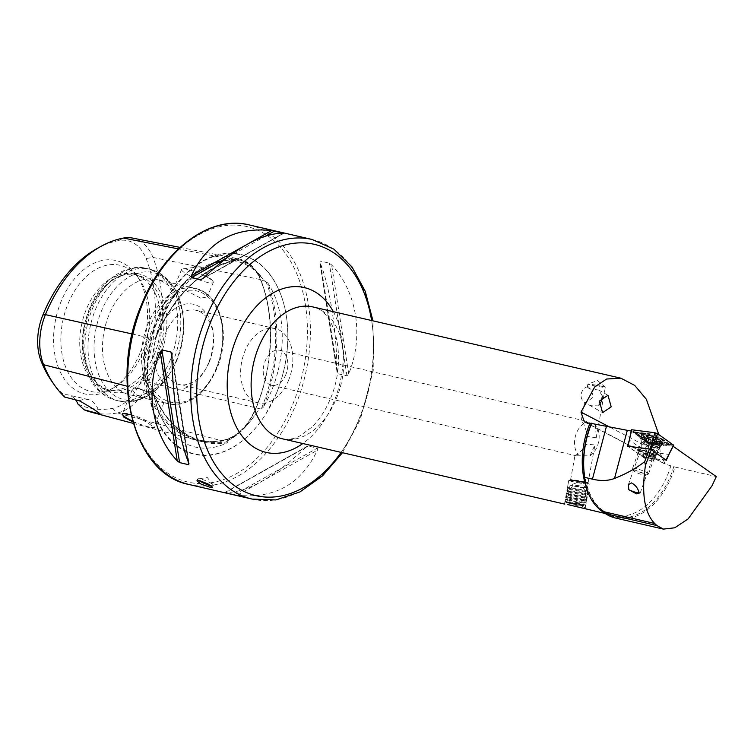 <?xml version="1.0" encoding="UTF-8"?>
<svg xmlns="http://www.w3.org/2000/svg" width="754" height="754" viewBox="0 0 754 754"><rect width="100%" height="100%" fill="white"/><g stroke="black" fill="none" stroke-linecap="round" stroke-linejoin="round"><path stroke-width="0.57" stroke-dasharray="3.77 2.83" d="M96.993 248.584A124.099 82.516 -77 0 1 118.746 240.564A47.549 31.611 103 0 1 146.097 258.537L152.949 257.406L260.752 279.64L260.865 280.281L264.579 281.044L251.035 265.351L240.432 260.092L235.785 259.838L233.721 260.761M264.579 281.044L267.793 282.948A131.601 87.502 -77 0 1 263.25 407.273A95.334 63.383 103 0 0 271.732 390.214A95.334 63.383 103 0 0 267.793 282.948M180.083 247.397L238.792 258.914A54.854 36.475 103 0 1 260.752 279.64A131.403 87.37 -77 0 1 256.058 408.084A54.854 36.475 -77 0 1 222.543 440.967A131.403 87.37 -77 0 1 195.72 440.082A131.403 87.37 -77 0 1 146.936 391.307A54.854 36.475 -77 0 1 148.896 337.688A131.403 87.37 -77 0 1 229.188 258.914A0.848 0.603 -100.6 0 0 229.791 259.866L233.42 260.582M263.25 407.273L261.28 409.007L259.913 408.8L256.011 413.531C247.01 426.585 238.076 435.35 229.207 439.827L226.822 441.269L228.038 441.627L226.963 442.881A131.601 87.502 -77 0 1 153.778 394.804A95.334 63.383 103 0 0 172.223 433.314A95.334 63.383 103 0 0 226.963 442.881M132.459 238.057A51.215 34.053 103 0 1 152.949 257.406A127.765 84.948 -77 0 1 148.397 382.278A51.215 34.053 -77 0 1 117.096 412.985L222.543 440.967A0.848 0.603 79.4 0 1 223.184 440.308L226.822 441.269L227.472 440.685C238.104 434.738 247.67 425.614 256.162 413.305L256.011 413.531A96.192 63.958 -77 0 1 229.207 439.827M153.778 394.804L152.93 392.297L151.62 391.873L148.5 386.811C142.845 372.881 143.364 358.593 150.065 343.937L153.552 338.942L155.286 338.782C174.739 294.635 201.261 268.65 234.871 260.846L233.617 260.498A95.334 63.383 103 0 0 211.506 263.485A95.334 63.383 103 0 0 162.035 318.16A95.334 63.383 103 0 0 155.899 336.755A131.601 87.502 -77 0 1 233.617 260.498M615.735 518.083A69.783 46.399 103 0 0 671.616 476.471A69.783 46.399 103 0 0 674.953 467.028L716.3 476.594M587.95 386.519A8.878 8.181 119.7 0 0 582.135 391.288A8.878 8.181 119.7 0 0 585.057 402.683A8.878 8.181 119.7 0 0 585.839 403.07L593.323 396.858C592.201 392.146 590.41 388.696 587.95 386.519L587.225 387.641L590.014 388.885L598.836 390.082L602.333 396.086M598.912 405.134L589.666 405.303L587.338 403.72C584.369 401.675 583.869 401.458 585.839 403.07L584.614 402.061L581.108 421.514L583.728 423.72L588.177 436.557L596.226 437.772L595.49 425.105L584.501 420.779L581.108 421.514M586.16 483.154A10.575 0.575 10.2 0 0 575.443 481.109A10.575 0.575 10.2 0 0 568.808 480.411A10.575 0.575 10.2 0 0 568.752 480.449A10.575 0.575 10.2 0 0 572.154 481.504A10.575 0.575 10.2 0 0 583.313 483.616A10.575 0.575 10.2 0 0 589.562 484.209A10.575 0.575 10.2 0 0 589.534 484.153A10.575 0.575 10.2 0 0 586.16 483.154M578.384 507.272L585.311 507.781L581.994 506.273L567.611 504.539M585.227 482.023A8.878 0.49 10.2 0 0 576.216 480.307A8.878 0.49 10.2 0 0 570.646 479.714A8.878 0.49 10.2 0 0 570.599 479.751A8.878 0.49 10.2 0 0 573.455 480.637A8.878 0.49 10.2 0 0 582.833 482.409A8.878 0.49 10.2 0 0 588.082 482.909A8.878 0.49 10.2 0 0 588.054 482.862A8.878 0.49 10.2 0 0 585.227 482.023M583.728 423.72A17.973 11.951 103 0 0 576.499 432.975A17.973 11.951 103 0 0 578.186 454.436L575.085 454.879L576.395 455.802L589.948 455.821A17.973 11.951 103 0 0 597.177 446.566A17.973 11.951 103 0 0 595.49 425.105M602.474 386.434A8.878 0.49 10.2 0 0 593.464 384.719A8.878 0.49 10.2 0 0 587.894 384.135A8.878 0.49 10.2 0 0 587.847 384.163A8.878 0.49 10.2 0 0 590.702 385.049A8.878 0.49 10.2 0 0 600.08 386.83A8.878 0.49 10.2 0 0 605.33 387.32A8.878 0.49 10.2 0 0 605.302 387.273A8.878 0.49 10.2 0 0 602.474 386.434M673.105 446.274L656.3 444.097L659.835 446.575A6.409 0.82 19.6 0 1 660.259 447.103A6.409 0.82 19.6 0 1 658.072 446.952A6.409 0.82 19.6 0 1 648.61 443.314L631.202 431.071M631.032 431.872L629.317 440.063L646.546 452.174A5.287 0.669 -160.4 0 0 654.34 455.18A5.287 0.669 -160.4 0 0 656.15 455.303A5.287 0.669 -160.4 0 0 656.15 455.293A5.287 0.669 -160.4 0 0 655.791 454.869L652.059 452.249L649.948 458.178L653.69 460.798A5.287 0.669 19.6 0 1 654.048 461.222A5.287 0.669 19.6 0 1 652.238 461.109A5.287 0.669 19.6 0 1 644.444 458.102L627.526 446.217M650.099 458.338A6.975 0.886 19.6 0 1 643.351 456.123A6.975 0.886 19.6 0 1 639.354 453.936A6.975 0.886 19.6 0 1 639.335 453.804A6.975 0.886 19.6 0 1 641.72 453.955A6.975 0.886 19.6 0 1 648.845 456.33A6.975 0.886 19.6 0 1 652.483 458.489A6.975 0.886 19.6 0 1 652.389 458.573A6.975 0.886 19.6 0 1 650.099 458.338M653.049 456.368A10.151 1.291 19.6 0 1 643.247 453.145A10.151 1.291 19.6 0 1 637.422 449.968A10.151 1.291 19.6 0 1 640.872 449.997A10.151 1.291 19.6 0 1 651.786 453.682A10.151 1.291 19.6 0 1 656.395 456.707A10.151 1.291 19.6 0 1 653.049 456.368M198.905 480.534A8.454 1.508 22.3 0 1 197.652 479.035A8.454 1.508 22.3 0 1 198.189 478.762A8.454 1.508 22.3 0 1 200.611 479.044A8.454 1.508 22.3 0 1 213.109 484.888A8.454 1.508 22.3 0 1 213.307 485.453A8.454 1.508 22.3 0 1 210.743 485.529M132.827 421.901L148.086 426.868L154.693 427.744L146.219 421.91L130.97 414.672M132.619 421.166A17.125 3.054 -157.7 0 0 148.067 426.773A17.125 3.054 -157.7 0 0 154.061 426.802A17.125 3.054 -157.7 0 0 154.005 426.18A17.125 3.054 -157.7 0 0 144.344 419.686A17.125 3.054 -157.7 0 0 128.359 413.823A17.125 3.054 -157.7 0 0 122.836 413.399A17.125 3.054 -157.7 0 0 122.723 413.446M138.774 388.423L132.261 389.667L136.446 395.049L149.396 399.356L163.505 402.617L158.472 398.979C152.185 394.314 145.616 390.798 138.774 388.423M200.809 298.169L184.334 289.743L175.625 283.928L190.187 287.236L202.647 291.28L205.738 293.306L207.322 296.925L200.809 298.169M187.576 269.442A17.125 3.054 -157.7 0 0 182.666 268.867A17.125 3.054 -157.7 0 0 181.582 269.414A17.125 3.054 -157.7 0 0 189.989 275.879A17.125 3.054 -157.7 0 0 207.284 282.382A17.125 3.054 -157.7 0 0 213.278 282.411A17.125 3.054 -157.7 0 0 212.892 281.261A17.125 3.054 -157.7 0 0 187.576 269.442M153.222 392.58L152.93 392.297A130.753 86.936 -77 0 0 201.431 440.732C180.074 434.624 164.004 418.574 153.222 392.58M234.635 260.856A130.753 86.936 -77 0 0 154.872 339.112L155.899 336.755M276.511 393.098A102.563 68.199 -77 0 1 266.115 413.541A102.563 68.199 -77 0 1 172.628 442.589A102.563 68.199 -77 0 1 158.491 315.577A102.563 68.199 -77 0 1 232.76 253.297A102.563 68.199 -77 0 1 287.17 322.486A102.563 68.199 -77 0 1 276.511 393.098M288.641 380.11A38.068 25.306 -77 0 1 258.17 402.815A38.068 25.306 -77 0 1 244.843 351.336A38.068 25.306 -77 0 1 275.323 328.64A38.068 25.306 -77 0 1 288.641 380.11M285.87 374.549A17.973 11.951 -77 0 1 271.478 385.266A17.973 11.951 -77 0 1 265.191 360.968A17.973 11.951 -77 0 1 279.583 350.242A17.973 11.951 -77 0 1 285.87 374.549M209.386 361.779A38.068 25.306 -77 0 1 205.531 369.366A38.068 25.306 -77 0 1 178.915 384.474A38.068 25.306 -77 0 1 165.588 333.004A38.068 25.306 -77 0 1 196.068 310.309A38.068 25.306 -77 0 1 213.354 335.568A38.068 25.306 -77 0 1 209.386 361.779M208.585 362.881A43.355 28.822 -77 0 1 204.193 371.524A43.355 28.822 -77 0 1 164.674 383.805A43.355 28.822 -77 0 1 158.698 330.12A43.355 28.822 -77 0 1 190.093 303.796A43.355 28.822 -77 0 1 213.09 333.042A43.355 28.822 -77 0 1 208.585 362.881M177.171 359.498A59.208 39.368 -77 0 1 171.177 371.307A59.208 39.368 -77 0 1 129.763 394.813A59.208 39.368 -77 0 1 109.038 314.748A59.208 39.368 -77 0 1 156.455 279.432A59.208 39.368 -77 0 1 183.335 318.735A59.208 39.368 -77 0 1 177.171 359.498M160.168 355.926A60.678 40.348 -77 0 1 93.326 379.036A60.678 40.348 -77 0 1 90.348 310.064A60.678 40.348 -77 0 1 116.785 277.613A60.678 40.348 -77 0 1 159.603 290.837A60.678 40.348 -77 0 1 160.168 355.926M157.482 354.946A59.208 39.368 -77 0 1 110.065 390.252A59.208 39.368 -77 0 1 92.252 377.49A59.208 39.368 -77 0 1 89.34 310.186A59.208 39.368 -77 0 1 115.145 278.518A59.208 39.368 -77 0 1 136.757 274.88A59.208 39.368 -77 0 1 157.482 354.946M154.4 354.229A59.208 39.368 -77 0 1 116.521 389.997A59.208 39.368 -77 0 1 106.983 389.545A59.208 39.368 -77 0 1 86.267 309.479A59.208 39.368 -77 0 1 133.675 274.164A59.208 39.368 -77 0 1 142.44 277.953A59.208 39.368 -77 0 1 154.4 354.229M142.515 352.844A64.769 43.063 -77 0 1 114.288 387.481A64.769 43.063 -77 0 1 101.083 391.957A64.769 43.063 -77 0 1 67.992 303.89A64.769 43.063 -77 0 1 129.434 269.404A64.769 43.063 -77 0 1 139.339 279.225A64.769 43.063 -77 0 1 142.515 352.844M139.952 353.164A68.501 45.551 -77 0 1 110.103 389.799A68.501 45.551 -77 0 1 61.762 374.87A68.501 45.551 -77 0 1 61.131 301.393A68.501 45.551 -77 0 1 136.587 275.304A68.501 45.551 -77 0 1 139.952 353.164M336.981 371.156L319.903 262.222C329.668 285.653 336.614 329.969 336.981 371.156L337.896 373.739L346.953 375.841L348.706 373.871C364.088 336.331 357.142 292.005 331.628 264.937L329.291 263.155L320.233 261.054L319.903 262.222L320.233 261.054L337.896 373.739M658.817 434.568L660.287 453.512L665.245 464.181L674.953 467.028M589.948 455.821L594.934 444.935L586.763 444.229L578.186 454.436M668.468 455.425L668.911 454.417L652.059 452.249L656.3 444.097M668.911 454.417L670.787 450.826M666.319 460.289L649.948 458.178M305.681 447.471C273.74 477.725 247.001 492.739 225.465 492.494L237.19 495.208C274.484 499.091 301.223 484.087 317.406 450.185L317.302 448.13L308.245 446.038L307.142 446.33L225.257 492.616L308.245 446.038M51.734 381.204A124.099 82.516 -77 0 0 63.873 394.832A25.372 16.871 -77 0 1 68.36 394.964A25.372 16.871 -77 0 1 75.551 399.837M146.097 258.537A124.099 82.516 -77 0 1 141.667 379.827A47.549 31.611 -77 0 1 112.61 408.338A124.099 82.516 -77 0 1 77.992 404.106M112.61 408.338L117.096 412.985A127.765 84.948 -77 0 1 91.027 412.127M63.873 394.832L64.721 397.085M238.792 258.914A54.854 36.475 103 0 0 229.188 258.914L178.462 248.905M79.49 400.836A25.372 16.871 -77 0 1 88.209 399.554A25.372 16.871 -77 0 1 99.377 413.899M629.317 440.063L628.996 441.165M638.93 492.032A6.975 0.886 19.6 0 1 640.184 493.069A6.975 0.886 19.6 0 1 639.967 493.191A6.975 0.886 19.6 0 1 638.091 492.984M642.389 432.928A12.903 1.64 19.6 0 1 656.31 437.075A12.903 1.64 19.6 0 1 664.745 441.759A12.903 1.64 19.6 0 1 662.794 441.948A12.903 1.64 19.6 0 1 648.874 437.791A12.903 1.64 19.6 0 1 640.438 433.116A12.903 1.64 19.6 0 1 642.389 432.928M640.985 436.868A12.903 1.64 19.6 0 1 654.906 441.024A12.903 1.64 19.6 0 1 663.341 445.708A12.903 1.64 19.6 0 1 661.39 445.887A12.903 1.64 19.6 0 1 647.469 441.74A12.903 1.64 19.6 0 1 639.034 437.056A12.903 1.64 19.6 0 1 640.985 436.868M639.656 449.874A9.302 1.188 19.6 0 1 649.694 452.871A9.302 1.188 19.6 0 1 655.782 456.245A9.302 1.188 19.6 0 1 654.368 456.377A9.302 1.188 19.6 0 1 644.331 453.38A9.302 1.188 19.6 0 1 638.242 450.006A9.302 1.188 19.6 0 1 639.656 449.874M665.886 441.995A4.232 0.537 19.6 0 1 666.112 442.183A4.232 0.537 19.6 0 1 665.528 442.391L654.161 440.93A4.232 0.537 19.6 0 1 650.438 439.884A4.232 0.537 19.6 0 1 647.12 438.376L639.307 432.881A4.232 0.537 19.6 0 1 639.156 432.457A4.232 0.537 19.6 0 1 639.656 432.476L651.022 433.946A4.232 0.537 19.6 0 1 654.745 434.983A4.232 0.537 19.6 0 1 658.063 436.5L665.886 441.995L667.912 444.436L666.668 444.087L665.528 442.391M673.605 444.954L650.306 442.127L647.516 441.118L643.19 456.943L628.016 446.283M627.95 446.236L631.579 429.912L647.516 441.118M673.463 445.114L666.036 460.053M665.98 460.053L643.888 457.197L650.306 442.127M643.19 456.943L643.888 457.197M673.388 445.086L650.259 442.098L647.582 441.128L631.569 429.865L654.934 432.768L657.611 433.748L673.529 444.935L671.814 445.388L673.529 444.935M669.015 445.124A2.959 2.535 97.4 0 1 668.317 445.143L668.317 445.143A2.959 2.535 97.4 0 1 666.668 444.087L655.301 442.617L649.109 442.909L645.094 438.913L636.367 432.984L649.147 434.304L654.265 437.047L646.809 433.267L633.567 432.08L642.502 438.159L648.685 443.644L657.648 443.654L670.645 445.539L669.769 444.257L661.955 438.762L654.378 437.188L655.895 434.2L654.934 432.768M647.12 438.376L645.094 438.913A2.959 2.667 125.1 0 1 642.945 438.564L633.567 432.08L631.795 429.789M654.265 437.047L659.364 438.008L668.986 445.256L673.586 445.086M649.109 442.909L648.685 443.644L648.676 442.4L650.259 442.098M669.769 444.257A2.959 2.667 125.1 0 1 667.177 443.503L667.912 444.436M635.16 432.966L639.656 432.476M636.367 432.984L637.79 432.834L635.443 431.806M645.151 441.429L653.03 444.634L657.215 445.246L651.494 442.523L643.935 440.807L645.151 441.429L647.064 436.048L645.905 435.275A7.088 0.905 19.6 0 1 648.251 435.256L648.629 435.35A7.088 0.905 19.6 0 1 654.821 437.386L655.264 437.565A7.088 0.905 19.6 0 1 657.808 438.743A7.088 0.905 19.6 0 1 659.128 439.629L656.659 439.676A7.088 0.905 19.6 0 1 650.033 437.499A7.088 0.905 19.6 0 1 647.743 436.481A7.088 0.905 19.6 0 1 645.952 435.341M656.357 445.114L658.27 439.733L659.184 439.695A7.088 0.905 19.6 0 1 656.904 439.733A7.088 0.905 19.6 0 1 656.659 439.676L647.064 436.048M655.264 437.565L656.225 438.715L659.128 439.629M655.594 437.754L656.225 438.715M640.919 451.015A8.454 1.074 19.6 0 1 639.232 449.676A8.454 1.074 19.6 0 1 639.269 449.62A8.454 1.074 19.6 0 1 645 450.647A8.454 1.074 19.6 0 1 653.482 454.002A8.454 1.074 19.6 0 1 655.179 455.275A8.454 1.074 19.6 0 1 655.169 455.341A8.454 1.074 19.6 0 1 649.628 454.445A8.454 1.074 19.6 0 1 640.919 451.015M646.875 472.579A8.454 1.074 19.6 0 1 648.563 473.927A8.454 1.074 19.6 0 1 648.449 474.03A8.454 1.074 19.6 0 1 642.531 472.871A8.454 1.074 19.6 0 1 634.312 469.601A8.454 1.074 19.6 0 1 632.644 468.404A8.454 1.074 19.6 0 1 632.625 468.253A8.454 1.074 19.6 0 1 638.167 469.158A8.454 1.074 19.6 0 1 646.875 472.579M644.604 474.181A6.343 0.811 19.6 0 1 645.782 475.265A6.343 0.811 19.6 0 1 641.343 474.398A6.343 0.811 19.6 0 1 635.179 471.947A6.343 0.811 19.6 0 1 633.926 471.052A6.343 0.811 19.6 0 1 637.705 471.504A6.343 0.811 19.6 0 1 644.604 474.181M643.907 436.623A11.103 1.414 19.6 0 1 641.692 434.86A11.103 1.414 19.6 0 1 642.38 434.634A11.103 1.414 19.6 0 1 645.707 435.152A11.103 1.414 19.6 0 1 660.4 440.534A11.103 1.414 19.6 0 1 662.229 441.684A11.103 1.414 19.6 0 1 662.615 442.296A11.103 1.414 19.6 0 1 658.61 442.014A11.103 1.414 19.6 0 1 643.907 436.623M656.97 439.846A7.615 0.971 19.6 0 1 647.771 436.594A7.615 0.971 19.6 0 1 646.414 434.813A7.615 0.971 19.6 0 1 648.12 435.133A7.615 0.971 19.6 0 1 658.987 439.29A7.615 0.971 19.6 0 1 656.97 439.846M659.382 443.399A11.103 1.414 19.6 0 1 661.597 445.162A11.103 1.414 19.6 0 1 661.531 445.256A11.103 1.414 19.6 0 1 653.954 443.87A11.103 1.414 19.6 0 1 642.889 439.488A11.103 1.414 19.6 0 1 640.674 437.829A11.103 1.414 19.6 0 1 640.674 437.725A11.103 1.414 19.6 0 1 647.95 438.903A11.103 1.414 19.6 0 1 659.382 443.399M648.629 435.35L654.821 437.386M643.935 440.807L645.905 435.275L648.251 435.256L646.282 441.156M645.905 435.275L646.706 435.548L644.793 440.93M654.868 444.888L656.998 439.742L655.085 445.124M650.033 437.499L648.629 436.915L649.156 437.16L647.243 442.541M566.725 502.682A9.981 0.547 10.2 0 0 577.47 504.878A9.981 0.547 10.2 0 0 585.057 505.746A9.981 0.547 10.2 0 0 583.794 505.199A9.981 0.547 10.2 0 0 572.531 502.918A9.981 0.547 10.2 0 0 565.443 502.202A9.981 0.547 10.2 0 0 566.725 502.682M566.32 502.023A10.575 0.575 10.2 0 0 577.705 504.351A10.575 0.575 10.2 0 0 585.745 505.265A10.575 0.575 10.2 0 0 585.773 505.237A10.575 0.575 10.2 0 0 584.407 504.699A10.575 0.575 10.2 0 0 572.748 502.324A10.575 0.575 10.2 0 0 564.953 501.485A10.575 0.575 10.2 0 0 564.972 501.514A10.575 0.575 10.2 0 0 566.32 502.023M566.735 499.742A10.575 0.575 10.2 0 0 578.393 502.117A10.575 0.575 10.2 0 0 586.178 502.956A10.575 0.575 10.2 0 0 586.178 502.937A10.575 0.575 10.2 0 0 584.812 502.409A10.575 0.575 10.2 0 0 573.266 500.053A10.575 0.575 10.2 0 0 565.377 499.186A10.575 0.575 10.2 0 0 565.368 499.195A10.575 0.575 10.2 0 0 566.735 499.742M567.837 497.725A9.727 0.528 10.2 0 0 578.28 499.864A9.727 0.528 10.2 0 0 585.707 500.713A9.727 0.528 10.2 0 0 585.735 500.665A9.727 0.528 10.2 0 0 584.473 500.185A9.727 0.528 10.2 0 0 573.851 498.017A9.727 0.528 10.2 0 0 566.593 497.216A9.727 0.528 10.2 0 0 566.593 497.263A9.727 0.528 10.2 0 0 567.837 497.725M567.253 496.867A10.575 0.575 10.2 0 0 578.601 499.195A10.575 0.575 10.2 0 0 586.678 500.119A10.575 0.575 10.2 0 0 586.697 500.072A10.575 0.575 10.2 0 0 585.33 499.544A10.575 0.575 10.2 0 0 573.785 497.188A10.575 0.575 10.2 0 0 565.896 496.321A10.575 0.575 10.2 0 0 565.905 496.368A10.575 0.575 10.2 0 0 567.253 496.867M568.356 494.86A9.727 0.528 10.2 0 0 578.799 496.999A9.727 0.528 10.2 0 0 586.226 497.838A9.727 0.528 10.2 0 0 586.244 497.8A9.727 0.528 10.2 0 0 584.991 497.31A9.727 0.528 10.2 0 0 574.369 495.142A9.727 0.528 10.2 0 0 567.112 494.351A9.727 0.528 10.2 0 0 567.112 494.398A9.727 0.528 10.2 0 0 568.356 494.86M567.771 494.002A10.575 0.575 10.2 0 0 579.119 496.33A10.575 0.575 10.2 0 0 587.187 497.244A10.575 0.575 10.2 0 0 587.215 497.206A10.575 0.575 10.2 0 0 585.849 496.679A10.575 0.575 10.2 0 0 574.303 494.313A10.575 0.575 10.2 0 0 566.414 493.446A10.575 0.575 10.2 0 0 566.414 493.502A10.575 0.575 10.2 0 0 567.771 494.002M568.874 491.994A9.727 0.528 10.2 0 0 579.317 494.124A9.727 0.528 10.2 0 0 586.744 494.973A9.727 0.528 10.2 0 0 586.763 494.935A9.727 0.528 10.2 0 0 585.509 494.445A9.727 0.528 10.2 0 0 574.887 492.277A9.727 0.528 10.2 0 0 567.621 491.476A9.727 0.528 10.2 0 0 567.63 491.523A9.727 0.528 10.2 0 0 568.874 491.994M568.29 491.137A10.575 0.575 10.2 0 0 579.638 493.455A10.575 0.575 10.2 0 0 587.705 494.379A10.575 0.575 10.2 0 0 587.734 494.341A10.575 0.575 10.2 0 0 586.367 493.804A10.575 0.575 10.2 0 0 574.821 491.448A10.575 0.575 10.2 0 0 566.923 490.581A10.575 0.575 10.2 0 0 566.933 490.628A10.575 0.575 10.2 0 0 568.29 491.137M569.393 489.12A9.727 0.528 10.2 0 0 579.835 491.259A9.727 0.528 10.2 0 0 587.262 492.108A9.727 0.528 10.2 0 0 587.281 492.07A9.727 0.528 10.2 0 0 586.028 491.58A9.727 0.528 10.2 0 0 575.406 489.412A9.727 0.528 10.2 0 0 568.139 488.611A9.727 0.528 10.2 0 0 568.148 488.658A9.727 0.528 10.2 0 0 569.393 489.12M568.808 488.272A10.575 0.575 10.2 0 0 580.156 490.59A10.575 0.575 10.2 0 0 588.224 491.514A10.575 0.575 10.2 0 0 588.252 491.485A10.575 0.575 10.2 0 0 586.885 490.939A10.575 0.575 10.2 0 0 575.227 488.564A10.575 0.575 10.2 0 0 567.442 487.725A10.575 0.575 10.2 0 0 567.451 487.763A10.575 0.575 10.2 0 0 568.808 488.272M570.118 480.995A10.575 0.575 10.2 0 0 581.777 483.371A10.575 0.575 10.2 0 0 589.562 484.209A10.575 0.575 10.2 0 0 589.524 484.143A10.575 0.575 10.2 0 0 588.195 483.663A10.575 0.575 10.2 0 0 577.027 481.372A10.575 0.575 10.2 0 0 568.808 480.411A10.575 0.575 10.2 0 0 568.752 480.449A10.575 0.575 10.2 0 0 570.118 480.995M572.22 480.025L587.592 482.522L572.22 480.025M585.604 487.781L570.043 485.208L580.457 487.546L585.604 487.781M582.493 505.01L566.933 502.437L577.347 504.775L582.493 505.01M235.785 259.838A96.192 63.958 -77 0 1 261.025 276.416M141.667 379.827L148.397 382.278L256.2 407.914A130.583 86.823 -77 0 0 260.875 280.281A54.034 35.928 103 0 0 239.254 259.866A54.034 35.928 103 0 0 229.791 259.866A130.583 86.823 -77 0 0 149.999 338.15L153.552 338.942M127.181 386.218L146.936 391.307L148.057 390.958L151.62 391.873M132.186 333.965L149.999 338.15A54.034 35.928 -77 0 0 148.067 390.958L148.067 390.958A130.583 86.823 -77 0 0 196.549 439.431L201.431 440.732A130.753 86.936 -77 0 0 228.038 441.627M148.5 386.811A96.192 63.958 -77 0 1 150.065 343.937M282.269 438.771A67.671 44.995 103 0 0 336.454 398.423A67.671 44.995 103 0 0 312.778 306.916C335.36 310.196 347.566 358.697 330.535 398.395C325.615 410.167 319.432 419.705 311.986 427L299.951 435.887C294.258 438.96 288.367 439.921 282.269 438.771M333.343 311.675A84.589 56.239 -77 0 1 333.881 401.967A84.589 56.239 -77 0 1 302.835 443.531M341.1 452.381A129 85.767 103 0 0 359.432 418.743A129 85.767 103 0 0 371.609 320.525M312.156 239.489A133.232 88.586 -77 0 1 358.781 419.629A133.232 88.586 -77 0 1 252.109 499.082M644.444 458.102L648.61 443.314M659.835 446.575L653.69 460.798M276.567 393.013A102.167 67.935 -77 0 1 266.209 413.381A102.167 67.935 -77 0 1 173.081 442.315A102.167 67.935 -77 0 1 159 315.785A102.167 67.935 -77 0 1 232.986 253.749A102.167 67.935 -77 0 1 287.189 322.674A102.167 67.935 -77 0 1 276.567 393.013M249.065 224.89A133.232 88.586 -77 0 1 295.691 405.039A133.232 88.586 -77 0 1 189.009 484.492M142.063 304.786A131.111 87.181 -77 0 1 266.454 234.965A131.111 87.181 -77 0 1 292.929 403.88A131.111 87.181 -77 0 1 168.547 473.701A131.111 87.181 -77 0 1 142.063 304.786M158.472 398.979A59.208 39.368 -77 0 1 148.038 323.768A59.208 39.368 -77 0 1 195.446 288.452A59.208 39.368 -77 0 1 202.647 291.28M205.738 293.306A59.208 39.368 -77 0 1 216.172 368.517A59.208 39.368 -77 0 1 168.755 403.833A59.208 39.368 -77 0 1 161.563 401.015M216.492 368.075A57.097 37.964 -77 0 1 162.327 398.48A57.097 37.964 -77 0 1 150.791 324.927A57.097 37.964 -77 0 1 204.965 294.522A57.097 37.964 -77 0 1 216.492 368.075M176.266 360.751A65.193 43.346 -77 0 1 169.659 373.758A65.193 43.346 -77 0 1 110.235 392.212A65.193 43.346 -77 0 1 101.243 311.477A65.193 43.346 -77 0 1 148.453 271.902A65.193 43.346 -77 0 1 183.043 315.879A65.193 43.346 -77 0 1 176.266 360.751M173.335 360.685A67.671 44.995 -77 0 1 119.151 401.043A67.671 44.995 -77 0 1 95.466 309.536A67.671 44.995 -77 0 1 149.66 269.178A67.671 44.995 -77 0 1 173.335 360.685M170.253 359.969A67.671 44.995 -77 0 1 116.069 400.327A67.671 44.995 -77 0 1 92.384 308.82A67.671 44.995 -77 0 1 146.568 268.471A67.671 44.995 -77 0 1 170.253 359.969M586.819 488.752A67.671 44.995 103 0 0 613.398 515.378A67.671 44.995 103 0 0 667.582 475.02A67.671 44.995 103 0 0 670.871 465.718M605.17 513.474L613.398 515.378C597.291 510.967 587.489 496.292 584.02 471.344A68.906 45.815 103 0 0 620.57 517.828A68.906 45.815 103 0 0 670.476 475.991A68.906 45.815 103 0 0 673.793 466.613M585.952 422.504L666.913 464.803M259.913 408.8L256.219 407.914A54.034 35.928 -77 0 1 223.203 440.308A130.583 86.823 -77 0 1 196.549 439.431L198.415 439.893C206.379 441.731 214.57 441.863 222.995 440.298C236.86 437.103 247.821 426.302 255.908 407.914C273.278 366.312 275.116 315.653 260.592 280.083C255.974 268.98 249.122 262.298 240.026 260.026L240.432 260.092M265.945 281.412A130.753 86.936 -77 0 1 261.28 409.007M118.746 240.564L123.486 238.057M283.4 233.259L203.184 278.283L283.391 233.259M265.917 235.879L226.728 257.877M249.508 242.986L244.918 245.568M346.953 375.841L329.291 263.155M348.706 373.871L331.628 264.937M234.324 494.709L317.302 448.13M237.19 495.208L317.406 450.185M171.893 354.597L188.962 463.531M171.959 358.31L188.104 461.316M610.646 427.575L660.287 453.512M657.356 447.999A9.302 1.188 19.6 0 1 647.309 445.001A9.302 1.188 19.6 0 1 641.23 441.627A9.302 1.188 19.6 0 1 642.634 441.486A9.302 1.188 19.6 0 1 652.672 444.483A9.302 1.188 19.6 0 1 658.76 447.857A9.302 1.188 19.6 0 1 657.356 447.999M655.895 434.2L657.611 433.748M648.676 442.4L647.582 441.128M661.955 438.762L659.364 438.008L658.063 436.5M646.809 433.267A2.959 2.535 97.4 0 0 649.147 434.304L651.022 433.946M635.132 433.069L639.307 432.881M668.986 445.256L656.951 443.682L657.648 443.654L655.301 442.617L654.161 440.93M639.156 432.457L636.857 432.853L648.449 434.323L654.227 437.395L659.807 438.413L667.639 443.918L666.112 442.183M637.083 432.862L637.79 432.834M648.694 443.682L642.945 438.564A2.959 2.667 125.1 0 1 642.502 438.159M656.329 446.736A8.784 1.122 19.6 0 1 658.035 448.206A8.784 1.122 19.6 0 1 652.031 447.113A8.784 1.122 19.6 0 1 643.275 443.644A8.784 1.122 19.6 0 1 641.522 442.334A8.784 1.122 19.6 0 1 646.989 443.098A8.784 1.122 19.6 0 1 656.329 446.736M655.839 438.083L653.916 443.484L655.82 438.121M655.999 444.624L657.912 439.243M651.494 442.523L653.407 437.141M648.12 441.41L650.033 436.029M646.065 440.92L647.978 435.539M649.656 443.522L651.569 438.14M653.03 444.634L654.943 439.252M263.042 279.291C255.71 269.696 247.029 263.73 237.01 261.384L233.91 260.799M342.467 452.702L360.261 419.639L373.277 370.318L372.966 320.836M589.666 405.303L602.587 412.664M564.501 504.03L568.752 480.449L567.442 487.725L568.148 488.658M570.646 479.714L571.183 479.563M570.599 479.751L575.085 454.879M587.225 387.641L587.847 384.163M605.302 387.273L597.536 380.497L587.894 384.135M656.15 455.293L654.048 461.222M628.374 484.634L639.335 453.804M639.354 453.936L637.422 449.968M213.109 484.888L207.378 477.612L198.189 478.762M196.907 480.845L197.652 479.035M132.261 389.667L122.365 413.795M181.582 269.414L175.625 283.928M212.892 281.261L201.271 266.539L182.666 268.867M172.223 433.314C149.839 410.921 144.975 358.847 162.459 318.018C174.56 290.007 190.913 271.836 211.506 263.485M266.115 413.541L276.586 392.985C285.86 369.884 289.395 346.454 287.189 322.674L287.17 322.486M258.17 402.815L178.915 384.474M205.531 369.366L204.193 371.524M163.505 402.617L168.755 403.833C188.924 406.406 204.975 394.634 216.907 368.527C231.318 335.587 220.573 293.146 195.446 288.452L190.187 287.236M149.396 399.356L129.763 394.813M171.177 371.307L169.659 373.758C162.958 384.531 154.777 392.419 145.117 397.433L138.048 400.27C131.696 402.193 125.39 402.447 119.151 401.043L116.069 400.327C102.026 396.51 94.976 387.499 91.3 381.204L84.599 364.691C80.339 346.359 81.941 327.736 89.424 308.81C100.197 280.431 126.776 262.684 146.568 268.471L149.66 269.178C155.88 270.658 161.422 273.655 166.295 278.169L171.394 283.824C177.878 292.571 181.761 303.249 183.043 315.879L183.335 318.735M92.252 377.49L93.326 379.036M110.065 390.252L106.983 389.545M116.521 389.997L101.083 391.957M114.288 387.481L110.103 389.799M271.478 385.266L576.395 455.802M279.583 350.242L584.501 420.779M133.26 423.409L195.72 440.082M139.339 279.225L136.587 275.304M142.44 277.953L129.434 269.404M136.757 274.88L133.675 274.164M115.145 278.518L116.785 277.613M176.087 283.975L156.455 279.432M213.354 335.568L213.09 333.042M275.323 328.64L196.068 310.309M88.209 399.554L68.36 394.964M213.278 282.411L207.322 296.925M163.957 402.664L154.061 426.802M154.005 426.18L154.693 427.744M283.966 233.269L201.723 279.423M337.066 372.231L319.724 261.619M224.899 492.485L307.142 446.33M171.827 353.635L189.131 464.078M212.562 487.263L213.307 485.453M584.416 421.948L665.245 464.181M652.389 458.573L656.395 456.707M640.184 493.069L652.483 458.489M636.451 493.851L639.967 493.191M656.15 455.303L660.259 447.103M596.226 437.772L605.33 387.32M588.082 482.909L594.934 444.935M585.311 507.781L588.252 491.485M598.836 390.082L607.988 395.294M663.341 445.708L664.745 441.759M638.242 450.006L641.23 441.627L640.617 438.394C640.353 439.082 656.536 445.539 660.655 445.689L661.267 445.737L658.76 447.857L655.782 456.245M639.034 437.056L640.438 433.116M648.704 443.682L656.951 443.682M661.531 445.256L658.035 448.206L655.612 451.712L655.179 455.275M640.674 437.829L641.522 442.334L641.192 446.575L639.269 449.62M657.215 445.246L659.175 439.714M648.563 473.927L655.169 455.341M645.782 475.265L648.449 474.03M646.414 434.813A29.604 29.604 0 0 0 642.38 434.634M661.597 445.162L662.615 442.296M648.911 437.056L647.743 436.481M640.674 437.725L641.692 434.86M662.229 441.684A29.604 29.604 0 0 0 658.987 439.29M633.926 471.052L632.644 468.404M632.625 468.253L639.232 449.676M653.878 443.531L655.773 438.187M645.942 440.798L647.893 435.322M647.271 442.513L649.175 437.169M647.234 442.56L649.156 437.15M655.207 445.246L657.149 439.78M585.057 505.746L585.745 505.265M585.773 505.237L586.178 502.956M585.735 500.665L586.178 502.937M585.707 500.713L586.678 500.119M586.244 497.8L586.697 500.072M586.226 497.838L587.187 497.244M587.705 494.379L586.744 494.973L587.215 497.206M587.281 492.07L587.734 494.341M587.262 492.108L588.224 491.514M586.659 488.168L579.232 481.919L570.09 485.18M566.933 502.437L570.043 485.208M583.587 505.444L586.687 488.215M568.139 488.611L566.923 490.581M567.63 491.523L566.933 490.628M567.621 491.476L566.414 493.446M567.112 494.398L566.414 493.502M567.112 494.351L565.896 496.321M566.593 497.263L565.905 496.368M566.593 497.216L564.953 501.485M565.443 502.202L564.972 501.514M579.336 485.821A8.454 8.454 0 0 0 568.78 492.211A8.454 8.454 0 0 0 574.784 502.117A8.454 8.454 0 0 0 585.208 496.245A8.454 8.454 0 0 0 579.336 485.821"/><path stroke-width="1.13" d="M631.032 431.872L631.192 431.071L591.513 423.446C584.454 441.382 582.154 459.356 584.623 477.357C586.15 492.485 591.937 503.785 601.965 511.278L605.405 513.634A69.783 46.399 103 0 0 615.735 518.083L663.397 529.11L674.764 527.791L688.11 518.922L712.012 485.812L716.3 476.594L673.105 446.274M645.471 465.284L644.679 461.684L649.411 449.045L651.286 449.723L645.471 465.284C641.315 493.286 644.378 512.682 654.67 523.474L656.828 525.529L663.397 529.11M602.333 396.086L601.456 401.307L598.912 405.134M599.383 401.1L602.587 412.664L611.202 406.858L607.988 395.294L599.383 401.1M567.611 504.539L605.17 513.474M631.428 482.909L628.374 484.634L628.789 489.695L636.451 493.861L638.93 492.032C637.63 487.829 635.132 484.784 631.428 482.909M638.091 492.984A6.975 0.886 19.6 0 1 637.799 492.918A6.975 0.886 19.6 0 1 628.789 489.695M210.743 485.529A8.454 1.508 22.3 0 1 210.347 485.444A8.454 1.508 22.3 0 1 198.905 480.534M199.923 480.722L196.907 480.845L201.035 484.115L209.659 487.122L212.562 487.263L208.377 484.143L199.923 480.722M130.97 414.672L122.563 413.503L123.373 416.868L132.827 421.901M122.723 413.446A17.125 3.054 -157.7 0 0 122.365 413.795A17.125 3.054 -157.7 0 0 132.619 421.166M191.459 275.568C207.642 241.666 234.381 226.662 271.676 230.545L283.4 233.259C261.864 233.014 235.125 248.028 203.184 278.283L200.621 279.715L191.563 277.623L191.459 275.568L244.918 245.568M591.617 423.201L589.911 423.418L584.312 421.891L581.004 412.089L594.736 386.943L606.602 379.026L620.881 378.188L634.689 385.398L646.338 399.252L658.817 434.568M591.343 423.531A68.906 45.815 103 0 0 591.183 423.908A68.906 45.815 103 0 0 584.02 471.344L584.623 477.357L592.418 479.158L606.386 426.613M670.787 450.826L673.162 446.274M651.286 449.723L666.319 460.289L668.468 455.425M177.237 460.817C151.724 433.748 144.777 389.422 160.159 351.882L161.912 349.922L170.97 352.014L171.893 354.597C172.251 395.784 179.198 440.1 188.962 463.531L188.632 464.7L179.575 462.598L177.237 460.817L160.159 351.882M188.962 463.531L188.632 464.7L188.104 461.316M75.551 399.837A25.372 16.871 -77 0 1 77.992 404.106L84.014 409.752L99.377 413.899C99.528 412.872 92.893 408.517 79.49 400.836L64.721 397.085A127.765 84.948 -77 0 1 54.42 385.049A127.765 84.948 -77 0 1 43.591 364.7A51.215 34.053 -77 0 1 45.419 314.644A127.765 84.948 -77 0 1 101.093 246.313A127.765 84.948 -77 0 1 123.486 238.057L178.462 248.905M54.42 385.049L51.734 381.204A124.099 82.516 -77 0 1 41.216 361.439A47.549 31.611 -77 0 1 42.912 314.965A124.099 82.516 -77 0 1 96.993 248.584L101.093 246.313M133.26 423.409L91.027 412.127A127.765 84.948 -77 0 1 84.014 409.752M180.083 247.397L132.459 238.057A51.215 34.053 103 0 0 123.486 238.057M628.996 441.165L627.526 446.217L649.411 449.045M644.679 461.684C636.197 468.272 626.14 473.861 614.51 478.46C608.139 480.892 600.778 481.127 592.418 479.158M628.016 446.283L631.466 429.78M654.887 432.749L631.72 429.752L627.988 446.198L650.136 449.054L654.887 432.749L657.667 433.757L650.834 449.309L665.98 460.053M657.667 433.757L673.463 445.114M666.036 460.053L673.605 444.954M650.834 449.309L650.136 449.054M620.881 378.188L312.778 306.916A67.671 44.995 103 0 0 258.584 347.274A67.671 44.995 103 0 0 282.269 438.771L564.793 504.134M302.835 443.531A84.589 56.239 -77 0 1 239.093 431.759A84.589 56.239 -77 0 1 236.549 338.028A84.589 56.239 -77 0 1 333.343 311.675M371.609 320.525A129 85.767 103 0 0 300.978 242.845A129 85.767 103 0 0 210.997 321.251A129 85.767 103 0 0 226.115 478.46A129 85.767 103 0 0 341.1 452.381M342.467 452.702L322.58 475.821L299.922 491.947L275.889 499.93L252.109 499.082A133.232 88.586 -77 0 1 205.484 318.933A133.232 88.586 -77 0 1 312.156 239.489L249.065 224.89C209.857 214.862 163.288 249.772 141.648 304.333C109.047 378.753 133.515 474.426 189.009 484.492A133.232 88.586 -77 0 1 142.383 304.343A133.232 88.586 -77 0 1 249.065 224.89M605.405 513.634L656.828 525.529M589.911 423.418A67.671 44.995 103 0 0 589.722 423.871A67.671 44.995 103 0 0 586.819 488.752M41.216 361.439L43.591 364.7L127.181 386.218M42.912 314.965L45.419 314.644L132.186 333.965M203.203 278.264L200.621 279.715M274.541 231.044L265.917 235.879M226.728 257.877L191.563 277.623M271.676 230.545L249.508 242.986M170.97 352.014L171.959 358.31M161.912 349.922L179.575 462.598M581.004 412.089L610.646 427.575M601.965 511.278L654.67 523.474M614.51 478.46L627.243 430.562M372.966 320.836L365.256 291.327L351.977 266.897L333.899 249.169L312.156 239.489M252.109 499.082L189.009 484.492M666.102 460.053L673.718 445.096"/></g></svg>
